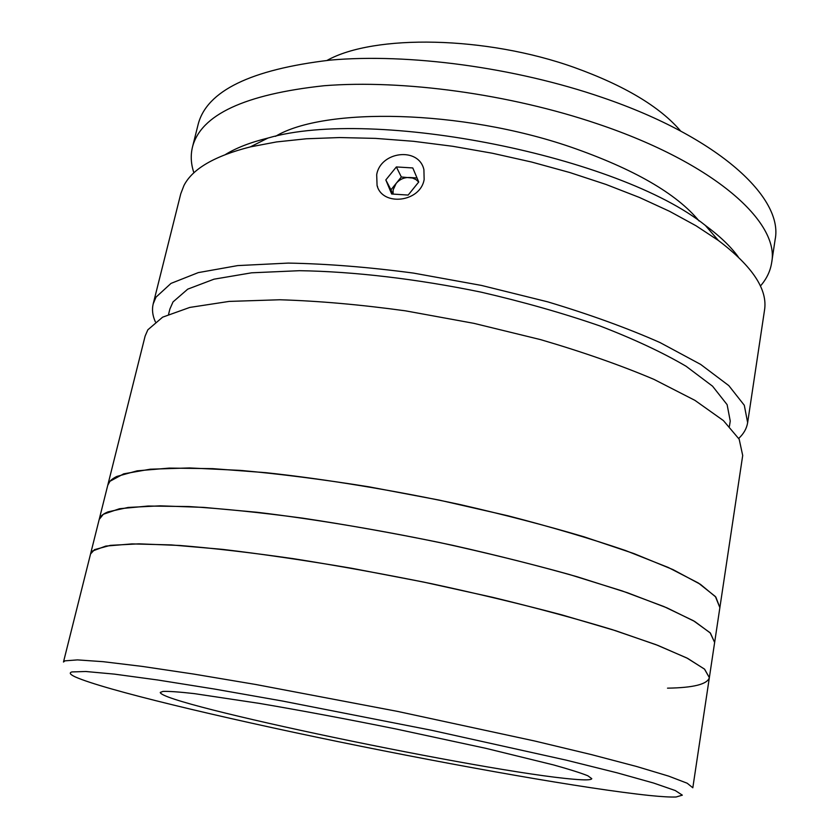 <?xml version="1.0" encoding="UTF-8"?>
<svg xmlns="http://www.w3.org/2000/svg" width="839" height="839" viewBox="0 0 839 839"><rect width="100%" height="100%" fill="white"/><g stroke="black" fill="none" stroke-linecap="round" stroke-linejoin="round"><path stroke-width="1.26" d="M649.438 795.477C661.468 796.704 670.351 797.207 676.087 796.998L682.338 795.152L675.28 790.548L653.665 783.06L617.032 772.803L566.126 760.124L431.487 730.255L282.103 700.964L214.627 689.071L157.784 679.999L114.366 674.116L85.714 671.494L71.881 671.934C68.924 672.836 70.098 674.514 75.395 676.968C104.298 689.773 219.43 717.23 338.379 741.686C457.748 766.185 585.622 788.786 649.438 795.477M64.991 660.838L77.492 659.894L103.207 661.688L142.252 666.407L193.746 674.074L255.675 684.477L397.434 711.378L534.695 741.005L591.505 754.628L636.633 766.5L668.641 776.117L687.193 783.227L692.815 787.779L709.354 677.639L704.445 669.05L686.837 657.975L656.025 644.677L612.302 629.649C577.148 618.962 537.306 608.191 492.766 597.347L422.971 581.93L351.824 568.297C305.092 560.337 261.957 554.023 222.408 549.356L171.177 544.91L131.985 543.903L105.766 546.084L92.468 551.055L90.549 553.981L63.481 662.023L64.991 660.838M162.955 691.42L160.259 692.437C160.973 704.309 487.532 772.163 573.289 779.19C585.119 780.249 591.285 780.071 591.789 778.665L587.856 775.781C581.039 773.023 569.608 769.405 553.541 764.927L486.001 748.367L395.893 728.965C346.538 719.002 300.981 710.465 259.199 703.365L194.291 693.622C179.231 691.913 168.786 691.179 162.955 691.42M424.146 179.525C420.402 202.346 382.311 206.646 377.068 185.492L376.69 174.743C380.413 151.314 418.839 146.615 423.905 169.656L424.146 179.525M738.74 438.409C743.742 433.721 746.71 428.467 747.643 422.636L764.486 310.388C767.958 289.707 752.583 266.393 718.352 240.457L696.034 225.775L669.616 211.344L639.433 197.459L605.968 184.433L569.828 172.54L531.706 162.063L492.378 153.243L452.693 146.28L413.47 141.298L375.526 138.383L339.627 137.554L306.424 138.771L276.492 141.938L250.242 146.919C214.585 155.981 192.498 168.828 183.972 185.461L180.773 193.746L153.201 303.854C151.817 309.591 152.541 315.59 155.351 321.83M747.643 422.636L744.298 405.268L728.808 385.615L700.638 364.399L660.052 342.574C627.215 328.049 589.765 314.478 547.699 301.841L481.46 285.428L413.491 273.094C368.583 267.117 326.822 263.782 288.217 263.089L237.689 265.596L198.277 272.612L171.009 283.393L156.023 297.132L153.201 303.854M225.565 154.449C236.378 147.821 250.525 142.347 268.019 138.036C373.827 107.098 619.56 156.201 705.358 225.429C719.852 236.126 730.811 246.614 738.247 256.891M729.427 426.338L730.245 421.031L727.119 404.671L712.563 386.192L686.113 366.276C662.705 352.527 633.896 339.05 599.665 325.847C562.854 313.146 523.305 301.904 481.009 292.129C416.899 278.894 353.387 271.49 299.471 270.693L251.606 272.811L214.018 279.177L187.747 289.14L173.012 301.935L169.877 309.056L168.587 314.268M709.354 677.639L714.639 642.433L710.413 633.078L694.682 621.447L666.942 607.845L627.373 592.712L577.012 576.708C538.669 565.832 497.223 555.366 452.672 545.319C384.881 530.877 316.607 519.383 257.185 512.293L203.625 507.385L160.197 505.833L128.199 507.438L108.042 511.863C102.861 513.971 99.904 516.499 99.191 519.456L103.333 514.276L119.484 508.738L148.125 506.032L189.079 506.557C222.178 508.581 260.006 512.44 302.575 518.135C347.052 524.836 392.683 532.954 439.489 542.497C485.708 552.618 528.937 563.273 569.199 574.442L622.244 590.95L664.069 606.618L693.444 620.734L710.13 632.774L714.639 642.433L719.872 607.614L715.845 597.074L700.397 584.301L673.004 569.608L633.844 553.541L583.934 536.782C545.916 525.518 504.784 514.81 460.548 504.669C393.218 490.186 325.322 479.069 266.12 472.703L212.707 468.644L169.3 468.099L137.218 470.826L116.883 476.426C111.608 478.964 108.567 481.922 107.749 485.299L109.93 481.292L123.711 473.836L150.233 469.211L189.509 467.942L240.562 470.406C279.848 473.941 322.616 479.405 368.845 486.798L439.122 500.075L507.931 515.775C551.779 527.144 590.96 538.722 625.464 550.499L668.305 567.479L698.384 583.021L715.394 596.539L719.872 607.614L742.704 455.472L739.169 439.185L723.417 420.591L694.912 400.35L653.938 379.364C620.797 365.311 583.042 352.076 540.673 339.648L473.983 323.361L405.594 310.86C360.455 304.641 318.516 300.939 279.786 299.764L229.162 301.411L189.771 307.431L162.63 317.163L147.842 329.811L145.126 336.061L90.549 553.981L94.492 549.65L110.423 545.35L138.928 543.84L179.871 545.476C213.012 548.182 250.955 552.597 293.713 558.732C338.411 565.801 384.304 574.117 431.414 583.682C477.957 593.75 521.533 604.174 562.13 614.956L615.648 630.708L657.902 645.401L687.655 658.384L704.624 669.218L709.354 677.639C707.413 684.257 693.465 687.76 667.519 688.158M327.074 60.398C373.932 34.189 485.854 35.783 574.432 67.519C624.499 85.578 659.915 106.763 680.67 131.052M193.914 172.844C190.935 164.014 190.453 155.414 192.477 147.045C200.815 114.733 244.705 94.293 324.158 85.725C402.573 79.464 509.546 93.999 597.41 123.826C715.468 163.437 780.029 222.828 771.639 262.775C770.286 271.28 766.542 279.03 760.396 286.036M192.477 147.045L198.161 124.329C206.782 90.916 250.746 69.522 330.063 60.125C408.32 53.119 514.842 67.34 602.234 97.471C719.652 137.47 783.689 198.298 775.121 239.618L771.639 262.775M275.528 136.338C324.179 106.962 461.335 109.5 570.415 146.919C633.655 168.87 676.538 193.557 699.076 220.972M417.025 177.973L409.442 177.49C404.125 177.344 399.689 179.305 396.155 183.395L393.124 189.939L393.092 194.092M412.788 167.947L396.365 166.94L385.825 179.924L391.666 193.998L408.163 195.078L418.734 182L412.788 167.947M418.713 182.021L415.955 179.577L412.505 178.025L401.346 176.987L396.365 166.94M401.346 176.987L390.964 189.803L385.825 179.924M390.964 189.803L392.736 194.071M377.466 186.237L377.571 186.908M268.019 138.036L250.242 146.919M705.358 225.429L718.352 240.457"/></g></svg>
